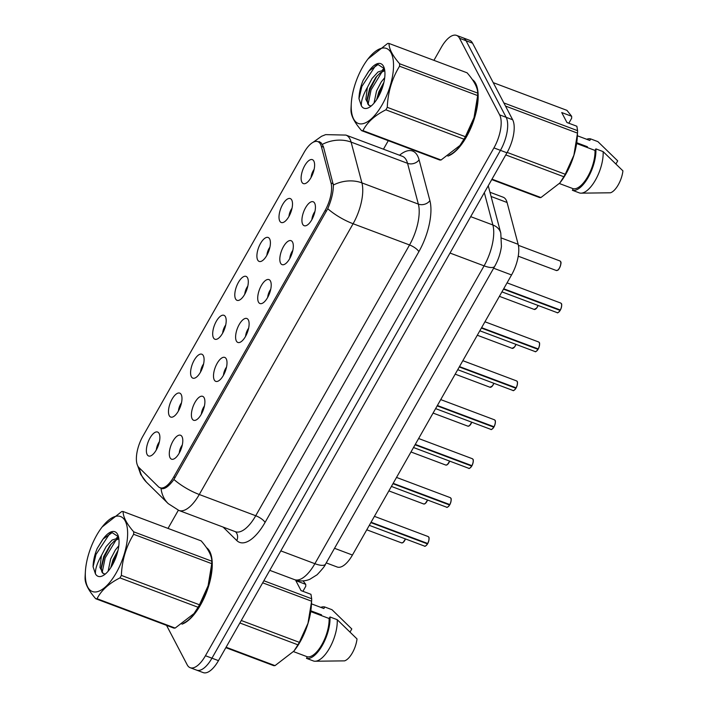 <?xml version="1.0" encoding="UTF-8"?>
<svg xmlns="http://www.w3.org/2000/svg" width="708" height="708" viewBox="0 0 708 708"><rect width="100%" height="100%" fill="white"/><g stroke="black" fill="none" stroke-linecap="round" stroke-linejoin="round"><path stroke-width="1.06" d="M204.134 397.763A12.788 5.381 110.6 0 1 203.01 410.658A12.788 5.381 110.6 0 1 195.231 420.322A12.788 5.381 110.6 0 1 192.16 418.835A12.788 5.381 110.6 0 1 194.788 402.728A12.788 5.381 110.6 0 1 203.877 397.338A12.788 5.381 110.6 0 1 204.134 397.763M226.241 358.859A12.788 5.381 110.6 0 1 225.117 371.744A12.788 5.381 110.6 0 1 217.338 381.408A12.788 5.381 110.6 0 1 214.267 379.93A12.788 5.381 110.6 0 1 216.896 363.815A12.788 5.381 110.6 0 1 225.985 358.425A12.788 5.381 110.6 0 1 226.241 358.859M248.349 319.945A12.788 5.381 110.6 0 1 247.225 332.831A12.788 5.381 110.6 0 1 239.446 342.504A12.788 5.381 110.6 0 1 236.375 341.017A12.788 5.381 110.6 0 1 238.994 324.901A12.788 5.381 110.6 0 1 248.083 319.512A12.788 5.381 110.6 0 1 248.349 319.945M270.447 281.032A12.788 5.381 110.6 0 1 269.323 293.917A12.788 5.381 110.6 0 1 261.544 303.59A12.788 5.381 110.6 0 1 258.482 302.104A12.788 5.381 110.6 0 1 261.102 285.988A12.788 5.381 110.6 0 1 270.19 280.598A12.788 5.381 110.6 0 1 270.447 281.032M292.554 242.118A12.788 5.381 110.6 0 1 291.43 255.004A12.788 5.381 110.6 0 1 283.651 264.677A12.788 5.381 110.6 0 1 280.589 263.19A12.788 5.381 110.6 0 1 283.209 247.083A12.788 5.381 110.6 0 1 292.298 241.685A12.788 5.381 110.6 0 1 292.554 242.118M314.662 203.205A12.788 5.381 110.6 0 1 313.538 216.099A12.788 5.381 110.6 0 1 305.759 225.763A12.788 5.381 110.6 0 1 302.688 224.277A12.788 5.381 110.6 0 1 305.316 208.17A12.788 5.381 110.6 0 1 314.405 202.771A12.788 5.381 110.6 0 1 314.662 203.205M182.027 436.677A12.788 5.381 110.6 0 1 180.903 449.571A12.788 5.381 110.6 0 1 173.124 459.235A12.788 5.381 110.6 0 1 170.062 457.749A12.788 5.381 110.6 0 1 172.681 441.642A12.788 5.381 110.6 0 1 181.77 436.252A12.788 5.381 110.6 0 1 182.027 436.677M181.213 394.56A12.788 5.381 110.6 0 1 180.089 407.454A12.788 5.381 110.6 0 1 172.309 417.118A12.788 5.381 110.6 0 1 169.247 415.631A12.788 5.381 110.6 0 1 171.867 399.524A12.788 5.381 110.6 0 1 180.956 394.135A12.788 5.381 110.6 0 1 181.213 394.56M203.32 355.646A12.788 5.381 110.6 0 1 202.196 368.541A12.788 5.381 110.6 0 1 194.417 378.205A12.788 5.381 110.6 0 1 191.355 376.718A12.788 5.381 110.6 0 1 193.974 360.611A12.788 5.381 110.6 0 1 203.063 355.221A12.788 5.381 110.6 0 1 203.32 355.646M225.427 316.741A12.788 5.381 110.6 0 1 224.303 329.627A12.788 5.381 110.6 0 1 216.524 339.291A12.788 5.381 110.6 0 1 213.453 337.813A12.788 5.381 110.6 0 1 216.082 321.697A12.788 5.381 110.6 0 1 225.171 316.308A12.788 5.381 110.6 0 1 225.427 316.741M247.534 277.828A12.788 5.381 110.6 0 1 246.411 290.714A12.788 5.381 110.6 0 1 238.631 300.387A12.788 5.381 110.6 0 1 235.56 298.9A12.788 5.381 110.6 0 1 238.189 282.784A12.788 5.381 110.6 0 1 247.278 277.394A12.788 5.381 110.6 0 1 247.534 277.828M269.642 238.915A12.788 5.381 110.6 0 1 268.518 251.8A12.788 5.381 110.6 0 1 260.739 261.473A12.788 5.381 110.6 0 1 257.668 259.986A12.788 5.381 110.6 0 1 260.287 243.879A12.788 5.381 110.6 0 1 269.376 238.481A12.788 5.381 110.6 0 1 269.642 238.915M291.74 200.001A12.788 5.381 110.6 0 1 290.616 212.887A12.788 5.381 110.6 0 1 282.837 222.56A12.788 5.381 110.6 0 1 279.775 221.073A12.788 5.381 110.6 0 1 282.395 204.966A12.788 5.381 110.6 0 1 291.484 199.567A12.788 5.381 110.6 0 1 291.74 200.001M313.848 161.088A12.788 5.381 110.6 0 1 312.724 173.982A12.788 5.381 110.6 0 1 304.944 183.646A12.788 5.381 110.6 0 1 301.882 182.16A12.788 5.381 110.6 0 1 304.502 166.053A12.788 5.381 110.6 0 1 313.591 160.654A12.788 5.381 110.6 0 1 313.848 161.088M159.114 433.473A12.788 5.381 110.6 0 1 157.99 446.367A12.788 5.381 110.6 0 1 150.211 456.032A12.788 5.381 110.6 0 1 147.14 454.545A12.788 5.381 110.6 0 1 149.76 438.438A12.788 5.381 110.6 0 1 158.849 433.048A12.788 5.381 110.6 0 1 159.114 433.473M138.901 467.501A23.019 9.691 110.6 0 1 137.759 465.926A23.019 9.691 110.6 0 1 142.892 436.19L304.095 152.415A23.019 9.691 110.6 0 1 317.839 141.644A23.019 9.691 110.6 0 1 321.326 146.388L331.025 182.983A23.019 9.691 110.6 0 1 325.078 210.559L173.726 476.988A23.019 9.691 110.6 0 1 159.981 487.759A23.019 9.691 110.6 0 1 158.45 486.759L138.901 467.501M489.971 192.249L503.193 197.222A25.568 10.77 110.6 0 1 507.07 202.488L518.159 244.313A25.568 10.77 110.6 0 1 511.548 274.952L352.434 555.037A25.568 10.77 110.6 0 1 337.167 567.002L326.238 562.895M159.388 441.739A7.673 3.23 -69.4 0 0 156.344 449.846M314.131 169.354A7.673 3.23 -69.4 0 0 311.077 177.46M292.023 208.267A7.673 3.23 -69.4 0 0 288.979 216.374M269.916 247.181A7.673 3.23 -69.4 0 0 266.872 255.287M247.818 286.094A7.673 3.23 -69.4 0 0 244.764 294.201M225.71 325.007A7.673 3.23 -69.4 0 0 222.657 333.105M203.603 363.912A7.673 3.23 -69.4 0 0 200.559 372.019M181.496 402.825A7.673 3.23 -69.4 0 0 178.451 410.932M182.31 444.943A7.673 3.23 -69.4 0 0 179.266 453.049M314.945 211.471A7.673 3.23 -69.4 0 0 311.892 219.577M292.838 250.384A7.673 3.23 -69.4 0 0 289.784 258.491M270.73 289.298A7.673 3.23 -69.4 0 0 267.686 297.404M248.623 328.211A7.673 3.23 -69.4 0 0 245.579 336.309M226.516 367.125A7.673 3.23 -69.4 0 0 223.471 375.222M204.417 406.029A7.673 3.23 -69.4 0 0 201.364 414.136M181.991 624.164A41.338 17.408 -69.4 0 0 206.515 592.233A41.338 17.408 -69.4 0 0 209.772 551.523A41.338 17.408 -69.4 0 0 206.497 547.682M447.89 156.087A41.338 17.408 -69.4 0 0 472.422 124.157A41.338 17.408 -69.4 0 0 475.67 83.447A41.338 17.408 -69.4 0 0 472.395 79.606M319.122 141.538L321.14 142.839L323.379 146.556L333.353 185.053C333.424 191.93 331.548 199.815 327.742 208.718L173.929 479.484C168.575 486.732 164.274 489.697 161.043 488.37L160.105 487.635M166.539 625.359L187.204 664.839A25.568 10.77 -69.4 0 0 190.178 667.706L203.205 672.6A25.568 10.77 -69.4 0 0 218.471 660.635L506.963 152.804A25.568 10.77 -69.4 0 0 512.663 119.758L472.555 43.161L466.041 40.71A25.568 10.77 -69.4 0 0 463.076 37.851A25.568 10.77 -69.4 0 1 466.041 40.71L506.149 117.316L466.041 40.71L459.527 38.267A25.568 10.77 -69.4 0 0 456.563 35.4A25.568 10.77 -69.4 0 0 441.296 47.365L433.924 60.339M506.963 152.804L500.45 150.353A25.568 10.77 -69.4 0 0 506.149 117.316A25.568 10.77 -69.4 0 1 500.45 150.353L211.958 658.183L500.45 150.353L493.936 147.901A25.568 10.77 -69.4 0 0 499.636 114.864L459.527 38.267M196.691 670.149A25.568 10.77 -69.4 0 0 211.958 658.183A25.568 10.77 -69.4 0 1 196.691 670.149M161.451 488.564L161.043 488.37A29.833 26.603 -45.4 0 0 168.203 503.609L178.92 510.459L235.366 531.69A34.099 14.355 -69.4 0 0 255.73 515.734L409.543 244.959A34.099 14.355 -69.4 0 0 418.357 204.108L407.551 163.327A34.099 14.355 -69.4 0 0 406.339 160.132A34.099 14.355 -69.4 0 0 402.383 156.309L402.516 156.362M388.285 140.68L383.453 149.193M178.345 510.238L168.017 528.416M190.178 667.706A25.568 10.77 -69.4 0 0 205.444 655.732L493.936 147.901M472.555 43.161A25.568 10.77 -69.4 0 0 469.59 40.294L456.563 35.4M427.446 543.886L427.552 543.894C425.835 546.018 424.818 546.753 424.499 546.098A5.115 2.151 -69.4 0 0 427.446 543.886L370.859 522.61M427.552 543.894L427.349 543.408M428.853 537.522A4.947 2.08 110.6 0 1 427.747 543.505L371.063 522.247M449.545 504.981L449.66 504.981C447.943 507.105 446.925 507.84 446.598 507.185A5.115 2.151 -69.4 0 0 449.545 504.981L392.958 483.697M449.66 504.981L449.456 504.494M450.961 498.609A4.947 2.08 110.6 0 1 449.854 504.592L393.17 483.334M471.652 466.068L471.758 466.068C470.05 468.192 469.032 468.926 468.705 468.28A5.115 2.151 -69.4 0 0 471.652 466.068L415.065 444.783M469.935 468.032A4.947 2.08 110.6 0 0 471.732 466.076L471.563 465.581M473.068 459.696A4.947 2.08 110.6 0 1 471.962 465.678L415.277 444.42M493.759 427.154L493.865 427.154C492.157 429.278 491.131 430.013 490.812 429.367A5.115 2.151 -69.4 0 0 493.759 427.154L437.172 405.87M493.865 427.154L493.662 426.667M495.166 420.782A4.947 2.08 110.6 0 1 494.069 426.765L437.385 405.507M116.289 572.772A40.064 16.868 -69.4 0 0 126.396 523.92A40.064 16.868 -69.4 0 0 102.164 526.956A40.064 16.868 -69.4 0 0 96.651 535.275A40.064 16.868 -69.4 0 0 85.394 571.551A40.064 16.868 -69.4 0 0 94.686 591.985A40.064 16.868 -69.4 0 0 116.289 572.772M119.962 577.896C108.855 583.489 101.217 590.428 97.058 598.711A46.029 19.381 -69.4 0 1 95.704 598.729L173.805 628.093A46.029 19.381 -69.4 0 0 175.15 628.076L194.036 613.544L198.063 607.26L119.962 577.896A46.029 19.381 -69.4 0 0 120.679 576.666A46.029 19.381 -69.4 0 0 121.378 575.409L199.47 604.782L208.117 585.737L211.745 563.656A46.029 19.381 -69.4 0 0 211.816 561.196C211.781 555.753 208.241 548.992 201.178 540.885L123.077 511.512C123.13 516.982 126.67 523.752 133.715 531.823L211.816 561.196M211.745 563.656L133.653 534.292C126.068 546.62 121.98 560.329 121.378 575.409M133.653 534.292A46.029 19.381 -69.4 0 0 133.715 531.823M123.077 511.512A46.029 19.381 -69.4 0 0 121.732 511.539L102.164 526.956M198.063 607.26A46.029 19.381 -69.4 0 0 198.771 606.03A46.029 19.381 -69.4 0 0 199.47 604.782M194.036 613.544L194.727 612.659A40.064 16.868 -69.4 0 0 200.231 604.34A40.064 16.868 -69.4 0 0 211.497 568.064L211.692 564.621M118.811 545.744L115.333 550.028L110.652 558.993L108.12 571.241M118.024 550.346L112.944 559.86L110.749 567.719M118.74 537.894L112.112 540.054L106.147 546.576L101.448 555.541L99.952 567.453L103.288 573.648L104.713 573.869M118.873 538.77L114.404 540.921L109.935 545.425L103.757 556.399L101.235 567.152L101.793 571.754L103.2 573.577M112.306 565.17A23.815 10.027 -69.4 0 0 118.254 535.921A23.815 10.027 -69.4 0 0 103.103 539.009L97.191 548.47C94.545 554.984 93.173 561.09 93.075 566.781L95.447 573.887A23.815 10.027 -69.4 0 0 103.403 575.409A23.815 10.027 -69.4 0 0 112.306 565.17M118.502 536.797L112.138 532.628L103.103 539.009M95.447 573.887C95.138 569.232 97.129 563.117 101.448 555.541M97.058 598.711L175.15 628.076M85.394 571.551L85.137 575.958A46.029 19.381 -69.4 0 0 85.075 578.418C85.119 583.888 88.668 590.658 95.704 598.729M115.386 558.754L115.068 559.532M116.209 539.744L105.165 557.957L102.164 572.498M111.395 532.779L109.368 534.186L95.969 554.497L93.075 566.781M117.811 551.24L113.2 560.975L111.483 566.559M118.378 536.496L116.572 537.912M111.006 544.142L104.014 557.523L101.226 568.745M102.704 539.487L97.191 548.47M382.187 104.695A40.064 16.868 -69.4 0 0 392.303 55.843A40.064 16.868 -69.4 0 0 368.063 58.879A40.064 16.868 -69.4 0 0 362.558 67.198A40.064 16.868 -69.4 0 0 351.292 103.474A40.064 16.868 -69.4 0 0 360.593 123.909A40.064 16.868 -69.4 0 0 382.187 104.695M385.869 109.82C374.762 115.413 367.125 122.351 362.956 130.635A46.029 19.381 -69.4 0 1 361.611 130.653L439.712 160.017A46.029 19.381 -69.4 0 0 441.057 159.999L459.943 145.467L463.961 139.184L385.869 109.82A46.029 19.381 -69.4 0 0 386.577 108.59A46.029 19.381 -69.4 0 0 387.276 107.333L465.377 136.706L474.024 117.661L477.652 95.58A46.029 19.381 -69.4 0 0 477.714 93.12C477.688 87.686 474.139 80.916 467.085 72.809L388.984 43.445C389.037 48.914 392.577 55.675 399.622 63.747L477.714 93.12M477.652 95.58L399.551 66.216C391.975 78.553 387.887 92.252 387.276 107.333M399.551 66.216A46.029 19.381 -69.4 0 0 399.622 63.747M388.984 43.445A46.029 19.381 -69.4 0 0 387.639 43.462L368.063 58.879M463.961 139.184A46.029 19.381 -69.4 0 0 464.678 137.954A46.029 19.381 -69.4 0 0 465.377 136.706M459.943 145.467L460.634 144.582A40.064 16.868 -69.4 0 0 466.138 136.263A40.064 16.868 -69.4 0 0 477.396 99.987L477.599 96.545M384.718 77.668L381.24 81.96L376.55 90.916L374.019 103.164M383.922 82.27L378.851 91.783L376.647 99.642M384.639 69.818L378.01 71.986L372.045 78.499L367.355 87.465L365.85 99.377L369.195 105.572L370.62 105.793M384.78 70.694L380.311 72.844L375.833 77.349L369.656 88.323L367.142 99.076L367.7 103.678L369.098 105.501M378.214 97.093A23.815 10.027 -69.4 0 0 384.152 67.844A23.815 10.027 -69.4 0 0 369.01 70.933L363.098 80.393C360.452 86.916 359.08 93.013 358.983 98.713L361.354 105.811A23.815 10.027 -69.4 0 0 369.302 107.333A23.815 10.027 -69.4 0 0 378.214 97.093M384.409 68.72L378.045 64.552L369.01 70.933M361.354 105.811C361.036 101.156 363.036 95.04 367.355 87.465M362.956 130.635L441.057 159.999M351.292 103.474L351.044 107.882A46.029 19.381 -69.4 0 0 350.982 110.342C351.026 115.811 354.575 122.581 361.611 130.653M381.293 90.677L380.966 91.465M382.116 71.667L371.063 89.881L368.071 104.421M377.302 64.702L375.267 66.109L361.876 86.42L358.983 98.713M383.709 83.163L379.107 92.898L377.391 98.483M384.276 68.419L382.47 69.835M376.913 76.066L369.912 89.447L367.133 100.669M368.611 71.411L363.098 80.393M183.39 623.244A40.914 17.231 -69.4 0 0 206.816 590.923A40.914 17.231 -69.4 0 0 209.568 551.877A40.914 17.231 -69.4 0 0 207.223 548.771M263.845 580.755L311.679 598.747L310.962 594.322L301.042 590.596L295.82 580.622L305.741 584.348L303.095 580.887M305.741 584.348L305.75 586.33L302.927 591.304M311.467 603.853L323.883 608.526L324.76 606.986A27.276 11.487 -69.4 0 0 320.786 607.358M324.76 606.986L331.999 609.712L351.796 628.961L350.115 631.925M310.839 610.809L321.547 614.836A19.266 8.115 -69.4 0 0 320.281 615.181M241.269 620.5L299.342 642.333L307.989 623.288L311.617 601.207L262.677 582.808M311.617 601.207A46.029 19.381 -69.4 0 0 311.679 598.747M226.091 647.227L275.023 665.626L293.909 651.095L297.926 644.82L239.862 622.978M297.926 644.82A46.029 19.381 -69.4 0 0 299.342 642.333M275.023 665.626A46.029 19.381 -69.4 0 1 273.677 665.644L225.843 647.661M293.909 651.095L294.599 650.21A40.064 16.868 -69.4 0 0 311.361 605.614L311.564 602.172M293.501 651.608L307.343 656.812A25.568 10.77 -69.4 0 0 321.883 644.634A25.568 10.77 -69.4 0 0 329.105 618.5L310.732 611.588M307.343 656.812L306.476 658.343A27.276 11.487 -69.4 0 0 322.299 645.43A27.276 11.487 -69.4 0 0 329.981 616.96L329.105 618.5M306.476 658.343L313.706 661.068A27.276 11.487 -69.4 0 0 315.087 661.237A27.276 11.487 -69.4 0 0 330.282 646.802A27.276 11.487 -69.4 0 0 337.22 619.686L329.981 616.96M315.087 661.237L344.566 660.865A17.045 7.177 -69.4 0 0 357.018 638.935L337.22 619.686M449.288 155.167A40.914 17.231 -69.4 0 0 472.714 122.847A40.914 17.231 -69.4 0 0 475.475 83.801A40.914 17.231 -69.4 0 0 473.13 80.694M503.857 102.943L577.586 130.67L576.87 126.245L566.949 122.519L561.727 112.545L571.648 116.271L566.949 110.359L493.228 82.641M571.648 116.271L571.657 118.254L568.834 123.227M577.374 135.777L589.791 140.45L590.658 138.91A27.276 11.487 -69.4 0 0 586.693 139.281M590.658 138.91L597.897 141.635L617.703 160.884L616.013 163.849M576.746 142.733L587.445 146.76A19.266 8.115 -69.4 0 0 586.189 147.105M507.176 152.424L565.25 174.257L573.887 155.211L577.516 133.131L505.485 106.05M577.516 133.131A46.029 19.381 -69.4 0 0 577.586 130.67M491.989 179.151L540.93 197.55L559.816 183.018L563.834 176.743L505.769 154.902M563.834 176.743A46.029 19.381 -69.4 0 0 565.25 174.257M540.93 197.55A46.029 19.381 -69.4 0 1 539.576 197.567L491.741 179.584M559.816 183.018L560.497 182.133A40.064 16.868 -69.4 0 0 577.268 137.538L577.471 134.095M559.409 183.531L573.25 188.735A25.568 10.77 -69.4 0 0 587.782 176.558A25.568 10.77 -69.4 0 0 595.012 150.423L576.631 143.512M573.25 188.735L572.374 190.266A27.276 11.487 -69.4 0 0 588.206 177.354A27.276 11.487 -69.4 0 0 595.888 148.884L595.012 150.423M572.374 190.266L579.613 192.992A27.276 11.487 -69.4 0 0 580.985 193.16A27.276 11.487 -69.4 0 0 596.18 178.726A27.276 11.487 -69.4 0 0 603.119 151.609L595.888 148.884M580.985 193.16L610.464 192.788A17.045 7.177 -69.4 0 0 622.925 170.858L603.119 151.609M515.866 388.241L515.973 388.241C514.256 390.365 513.238 391.108 512.919 390.453A5.115 2.151 -69.4 0 0 515.866 388.241L459.28 366.965M514.141 390.205A4.947 2.08 110.6 0 0 515.946 388.258L515.769 387.754M517.274 381.869A4.947 2.08 110.6 0 1 516.176 387.851L459.483 366.594M537.974 349.327L538.08 349.327C536.363 351.451 535.345 352.195 535.027 351.54A5.115 2.151 -69.4 0 0 537.974 349.327L481.387 328.052M538.08 349.327L537.876 348.84M539.381 342.955A4.947 2.08 110.6 0 1 538.275 348.938L481.59 327.68M560.072 310.414L560.187 310.414C558.47 312.538 557.453 313.281 557.125 312.626A5.115 2.151 -69.4 0 0 560.072 310.414L503.485 289.138M560.187 310.414L559.984 309.936M561.488 304.042A4.947 2.08 110.6 0 1 560.382 310.024L503.698 288.767M173.726 476.988L175.159 477.528M325.078 210.559L326.512 211.099M331.025 182.983L333.22 183.806M321.326 146.388L323.556 147.22M334.521 548.302L352.434 555.037M493.635 268.217L511.548 274.952M501.653 238.1L518.159 244.313M491.087 196.479L507.07 202.488M399.542 155.247A42.622 17.948 110.6 0 1 417.57 155.831A42.622 17.948 110.6 0 1 419.083 159.822L429.889 200.603A42.622 17.948 110.6 0 1 418.87 251.676L265.049 522.442A42.622 17.948 110.6 0 1 236.773 540.54L223.1 527.071M137.679 465.758L140.715 474.44L146.423 482.148A29.833 26.603 -45.4 0 1 139.387 467.988M312.989 142.361L321.547 136.281L325.662 134.626L345.938 135.086A34.099 14.355 110.6 0 1 349.894 138.901A34.099 14.355 110.6 0 1 351.106 142.104L361.912 182.885A34.099 14.355 110.6 0 1 353.097 223.737L199.275 494.503A29.833 9.523 -150.4 0 1 173.929 479.484M327.742 208.718A29.833 9.523 29.6 0 0 353.097 223.737L409.543 244.959A8.523 2.717 -150.4 0 1 418.87 251.676M333.353 185.053A29.833 23.293 -14.8 0 1 361.912 182.885L418.357 204.108A8.523 6.655 165.2 0 0 429.889 200.603M265.049 522.442A8.523 2.717 -150.4 0 0 255.73 515.734L199.275 494.503A34.099 14.355 110.6 0 1 178.92 510.459M322.397 144.352A29.833 23.293 -14.8 0 1 351.106 142.104L407.551 163.327A8.523 6.655 165.2 0 0 419.083 159.822M205.444 655.732L218.471 660.635M499.636 114.864L512.663 119.758M236.773 540.54A8.523 7.602 134.6 0 0 235.543 531.77M325.53 564.134A17.045 5.443 -150.4 0 1 314.883 563.692L484.077 265.854A34.099 14.355 -69.4 0 0 492.892 224.994A17.045 13.31 -14.8 0 1 500.786 233.082L501.432 246.437C500.476 253.411 498.246 260.031 494.724 266.296L325.53 564.134C325.211 565.595 322.397 569.144 317.078 574.772L309.768 579.33C304.706 581.356 299.626 581.463 294.528 579.648A34.099 14.355 -69.4 0 0 314.883 563.692L280.819 550.886M484.325 192.647L492.892 224.994L470.687 216.648M494.724 266.296A17.045 5.443 -150.4 0 1 484.077 265.854L450.014 253.048M405.472 538.947L403.1 542.514L401.578 542.894A5.115 2.151 -69.4 0 0 405.374 538.912M405.454 538.938A4.947 2.08 110.6 0 1 402.799 542.647M427.517 543.903A4.947 2.08 110.6 0 1 425.72 545.85M427.65 543.523A5.115 2.151 -69.4 0 0 428.685 537.098A5.115 2.151 -69.4 0 0 428.092 536.531L428.756 537.16C429.322 537.036 429.243 540.682 427.756 543.532M427.57 500.034L425.207 503.6L423.685 503.981A5.115 2.151 -69.4 0 0 427.482 499.998M427.561 500.025A4.947 2.08 110.6 0 1 424.906 503.733M447.014 464.829A4.947 2.08 110.6 0 0 449.669 461.12L447.314 464.687L445.792 465.067A5.115 2.151 -69.4 0 0 449.589 461.085M471.785 422.207L469.413 425.774L467.891 426.163A5.115 2.151 -69.4 0 0 471.696 422.172M471.767 422.207A4.947 2.08 110.6 0 1 469.121 425.915M491.228 387.002A4.947 2.08 110.6 0 0 493.874 383.294L492.467 385.904L489.998 387.249A5.115 2.151 -69.4 0 0 493.795 383.258M449.624 504.99A4.947 2.08 110.6 0 1 447.828 506.946M449.757 504.609A5.115 2.151 -69.4 0 0 450.792 498.184A5.115 2.151 -69.4 0 0 450.2 497.618L450.863 498.246C451.43 498.122 451.35 501.768 449.863 504.618M471.864 465.696A5.115 2.151 -69.4 0 0 472.9 459.271A5.115 2.151 -69.4 0 0 472.307 458.704L472.971 459.333C473.537 459.209 473.448 462.855 471.97 465.705M493.839 427.163A4.947 2.08 110.6 0 1 492.033 429.119M493.972 426.782A5.115 2.151 -69.4 0 0 495.007 420.366A5.115 2.151 -69.4 0 0 494.414 419.791L495.078 420.419C495.635 420.295 495.556 423.942 494.069 426.791M513.327 348.088A4.947 2.08 110.6 0 0 515.982 344.38L514.574 346.991L512.105 348.336A5.115 2.151 -69.4 0 0 515.902 344.345M535.434 309.175A4.947 2.08 110.6 0 0 538.089 305.467L536.682 308.077L534.213 309.423A5.115 2.151 -69.4 0 0 538.009 305.44M560.506 261.509A5.115 2.151 -69.4 0 0 559.913 260.933L560.577 261.571C562.24 262.597 558.727 270.491 557.833 270.129L556.32 270.509A5.115 2.151 -69.4 0 0 559.78 267.323A5.115 2.151 -69.4 0 0 560.506 261.509M560.674 261.925A4.947 2.08 110.6 0 1 560.205 266.509A4.947 2.08 110.6 0 1 557.541 270.261M516.07 387.869A5.115 2.151 -69.4 0 0 517.114 381.453A5.115 2.151 -69.4 0 0 516.513 380.877L517.185 381.515C517.743 381.391 517.663 385.028 516.176 387.878M538.045 349.345A4.947 2.08 110.6 0 1 536.248 351.292M538.177 348.956A5.115 2.151 -69.4 0 0 539.213 342.539A5.115 2.151 -69.4 0 0 538.62 341.964L539.284 342.601C539.85 342.477 539.77 346.115 538.284 348.964M560.152 310.431A4.947 2.08 110.6 0 1 558.355 312.378M560.285 310.042A5.115 2.151 -69.4 0 0 561.32 303.626A5.115 2.151 -69.4 0 0 560.727 303.051L561.391 303.688C561.957 303.564 561.878 307.201 560.391 310.051M159.981 487.759L162.628 488.75M317.839 141.644L321.228 142.928M146.423 482.148L168.203 503.609M345.938 135.086L402.383 156.309M294.528 579.648L269.766 570.338M488.246 185.744L500.786 233.082M401.578 542.894L366.771 529.805M428.092 536.531L374.417 516.344M424.499 546.098L369.302 525.345M423.685 503.981L388.869 490.892M445.792 465.067L410.976 451.978M467.891 426.163L433.084 413.074M489.998 387.249L455.191 374.16M450.2 497.618L396.524 477.431M446.598 507.185L391.409 486.431M472.307 458.704L418.632 438.517M468.705 468.28L413.516 447.518M494.414 419.791L440.73 399.604M490.812 429.367L435.615 408.613M512.105 348.336L477.298 335.247M534.213 309.423L499.397 296.333M556.32 270.509L518.238 256.19M559.913 260.933L518.389 245.322M516.513 380.877L462.837 360.691M512.919 390.453L457.722 369.7M538.62 341.964L484.945 321.777M535.027 351.54L479.829 330.786M560.727 303.051L507.052 282.864M557.125 312.626L501.937 291.873"/></g></svg>
